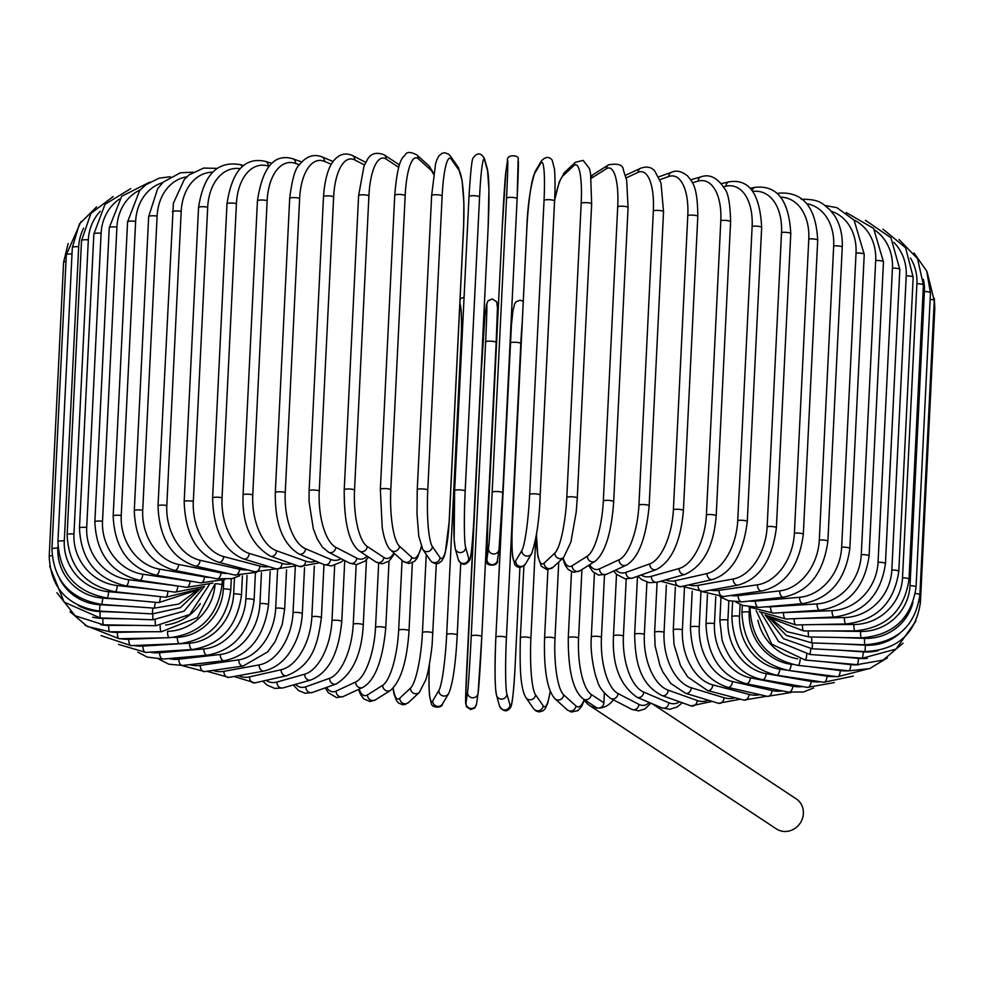<?xml version="1.0" encoding="UTF-8"?>
<svg xmlns="http://www.w3.org/2000/svg" width="984" height="984" viewBox="0 0 984 984"><rect width="100%" height="100%" fill="white"/><g stroke="black" fill="none" stroke-linecap="round" stroke-linejoin="round"><path stroke-width="1.48" d="M652.22 703.732L796.228 798.873A18.007 16.679 123.4 0 1 802.452 818.504A18.007 16.679 123.4 0 1 785.441 831.492A18.007 16.679 123.4 0 1 776.388 828.909L589.564 705.491A18.007 16.679 123.4 0 1 584.287 699.612M581.925 569.588L578.58 637.964A5.289 1.07 2.8 0 0 572.75 636.968A5.289 1.07 2.8 0 0 568.272 637.816C568.112 670.756 573.131 691.137 583.327 698.984L595.96 707.324A5.289 4.908 -56.6 0 0 598.616 708.086A18.007 16.679 123.4 0 1 589.564 705.491M613.315 699.796A18.007 16.679 123.4 0 1 598.616 708.086A5.289 4.908 -56.6 0 0 603.893 702.797L604.373 693.117M398.704 167.366L386.159 159.088A5.289 4.908 -56.6 0 0 384.055 154.771C376.503 151.88 370.968 153.418 367.475 159.371L363.969 166.247L358.606 195.656A5.289 1.07 2.8 0 1 363.084 194.807A5.289 1.07 2.8 0 1 368.914 195.804L354.535 489.958A47.65 15.104 88.8 0 0 367.216 546.452L383.834 557.436A47.65 15.104 88.8 0 0 393.92 552.983M386.159 159.088A47.65 15.104 88.8 0 0 368.914 195.804M354.535 489.958A5.289 1.07 -177.2 0 0 348.693 488.962A5.289 1.07 -177.2 0 0 344.228 489.798C344.056 522.738 349.074 543.131 359.271 550.966L375.888 561.95L382.136 563.857L389.197 561.04L394.609 553.611M367.216 546.452A5.289 4.908 123.4 0 1 359.271 550.966M383.834 557.436A5.289 4.908 123.4 0 1 375.888 561.95M394.879 195.533A5.289 1.07 2.8 0 1 394.744 195.262A5.289 1.07 2.8 0 1 399.442 194.426A5.289 1.07 2.8 0 1 405.174 195.521L390.796 489.675A5.289 1.07 -177.2 0 0 385.064 488.581A5.289 1.07 -177.2 0 0 380.353 489.417L394.744 195.262C397.991 156.259 403.391 157.907 405.42 154.599C406.896 151.684 410.697 151.794 416.822 154.918A5.289 5.031 -47.8 0 1 418.421 158.842A47.65 11.193 89.9 0 0 405.174 195.521M433.55 174.426A47.65 11.193 89.9 0 0 430.598 169.863L418.421 158.842M390.796 489.675A47.65 11.193 89.9 0 0 399.479 546.206L411.656 557.227A47.65 11.193 89.9 0 0 421.312 546.661M430.598 169.863A5.289 5.031 -47.8 0 0 429.012 165.939L416.822 154.918M411.656 557.227A5.289 5.031 132.2 0 1 402.96 561.163L408.791 563.574L414.362 561.483L417.241 558.088L421.509 547.141M399.479 546.206A5.289 5.031 132.2 0 1 390.771 550.13L402.96 561.163M431.693 195.73A5.289 1.07 2.8 0 1 431.632 195.57A5.289 1.07 2.8 0 1 436.564 194.734A5.289 1.07 2.8 0 1 442.148 195.914L427.769 490.069A5.289 1.07 -177.2 0 0 422.173 488.888A5.289 1.07 -177.2 0 0 417.241 489.712A5.289 1.07 -177.2 0 0 417.302 489.884M427.769 490.069A47.65 7.208 91 0 0 432.37 546.563L440.02 557.559A47.65 7.208 91 0 0 449.184 520.843L463.575 226.689A47.65 7.208 91 0 0 458.974 170.183L451.324 159.199A47.65 7.208 91 0 0 442.148 195.914M451.324 159.199A5.289 5.117 -34.8 0 0 450.426 156.087L448.63 154.168L444.707 152.778L442.382 153.172L438.987 155.755L436.871 159.715L435.58 163.836L431.632 195.57L417.241 489.712L416.995 513.734L418.79 536.206L422.8 549.502L430.438 560.486A5.289 5.117 145.2 0 0 440.02 557.559M458.974 170.183A5.289 5.117 -34.8 0 0 458.077 167.071L450.426 156.087M449.184 520.843A5.289 1.07 2.8 0 1 449.245 521.003L463.624 226.861L463.882 202.839L462.086 180.367L458.077 167.071M432.37 546.563A5.289 5.117 145.2 0 1 422.8 549.502M454.62 490.622L468.999 196.615A5.289 1.07 2.8 0 1 468.999 196.542A5.289 1.07 2.8 0 1 474.153 195.718A5.289 1.07 2.8 0 1 479.565 196.984L465.174 491.139A5.289 1.07 -177.2 0 0 459.774 489.872A5.289 1.07 -177.2 0 0 454.608 490.696A5.289 1.07 -177.2 0 0 454.62 490.77A47.65 3.161 -88 0 0 455.088 547.166M465.174 491.139A47.65 3.161 92 0 0 465.653 547.534L468.716 558.395A47.65 3.161 92 0 0 473.747 521.582L488.138 227.427A47.65 3.161 92 0 0 487.658 171.032L484.595 160.158A47.65 3.161 92 0 0 479.565 196.984M484.595 160.158A5.289 5.178 -15.7 0 0 484.411 158.547C480.905 152.545 477.129 152.372 473.083 158.043C471.877 159.273 470.524 172.114 468.999 196.542L454.608 490.696L454.165 539.65L455.272 548.777L458.335 559.65A5.289 5.178 164.3 0 0 468.716 558.395M487.658 171.032A5.289 5.178 -15.7 0 0 487.474 169.408L484.411 158.547M473.747 521.582A5.289 1.07 2.8 0 1 473.759 521.643L488.138 227.501L488.925 189.272L487.474 169.408M465.653 547.534A5.289 5.178 164.3 0 1 455.272 548.777M506.551 198.178A5.289 1.07 2.8 0 1 511.938 197.39A5.289 1.07 2.8 0 1 517.129 198.719A5.289 1.07 2.8 0 1 517.129 198.731L502.738 492.849A5.289 1.07 -177.2 0 0 502.738 492.861A5.289 1.07 -177.2 0 0 497.56 491.533A5.289 1.07 -177.2 0 0 492.16 492.332L506.551 198.178A47.65 0.91 -87 0 0 507.437 161.167L505.874 171.831A47.65 0.91 -87 0 0 502.197 228.042L487.818 522.197A47.65 0.91 -87 0 0 486.932 559.207L488.482 548.531A47.65 0.91 -87 0 0 492.16 492.332M518.002 161.733A47.65 0.91 93 0 1 517.129 198.694L518.162 159.334C520.019 154.918 506.071 153.848 507.473 160.687A5.289 5.178 8.3 0 0 507.437 161.167M517.129 198.719L502.738 492.861A47.65 0.91 93 0 1 499.06 549.097M507.473 160.687L505.924 171.351A5.289 5.178 8.3 0 0 505.874 171.831M502.197 228.091A5.289 1.07 2.8 0 1 502.197 228.067A5.289 1.07 2.8 0 1 502.197 228.042L505.924 171.351M487.818 522.233A5.289 1.07 2.8 0 1 487.818 522.221A5.289 1.07 2.8 0 1 487.818 522.197L502.197 228.067M487.818 522.221L486.785 561.593C484.928 566.009 498.863 567.079 497.461 560.24A5.289 5.178 -171.7 0 1 491.717 564.644A5.289 5.178 -171.7 0 1 486.932 559.207M497.461 560.24L499.011 549.576A5.289 5.178 -171.7 0 1 493.267 553.98A5.289 5.178 -171.7 0 1 488.482 548.531M540.154 495.284A5.289 1.07 -177.2 0 0 540.191 495.173L554.582 201.031C554.878 195.496 555.493 181.044 554.459 169.014L552.172 160.134C549.183 156.358 545.616 156.591 541.483 160.81A5.289 5.154 30.7 0 0 540.782 163.135L534.632 173.516A47.65 4.969 -86 0 0 526.809 229.469L512.418 523.623A47.65 4.969 -86 0 0 515.678 560.88L521.84 550.499A47.65 4.969 -86 0 0 529.65 494.546L544.041 200.392A5.289 1.07 2.8 0 1 549.625 199.715A5.289 1.07 2.8 0 1 554.582 201.031A5.289 1.07 2.8 0 1 554.546 201.142L540.167 495.063M544.041 200.392A47.65 4.969 -86 0 0 540.782 163.135M521.84 550.499A5.289 5.154 -149.3 0 0 531.643 553.574C536.563 538.789 539.417 519.318 540.191 495.173A5.289 1.07 -177.2 0 0 535.247 493.857A5.289 1.07 -177.2 0 0 529.65 494.546M541.483 160.81L535.321 171.191A5.289 5.154 30.7 0 0 534.632 173.516M535.321 171.191C530.401 185.976 527.559 205.435 526.772 229.579L512.381 523.734A5.289 1.07 2.8 0 1 512.418 523.623M512.381 523.734C512.086 529.257 511.483 543.721 512.516 555.751L514.804 564.619C517.781 568.395 521.348 568.174 525.493 563.955A5.289 5.154 -149.3 0 1 515.678 560.88M536.563 533.795A47.65 8.991 -84.9 0 0 544.177 563.057L554.89 553.045A47.65 8.991 -84.9 0 0 566.809 497.412L581.187 203.27A5.289 1.07 2.8 0 1 586.931 202.679A5.289 1.07 2.8 0 1 591.655 203.983A5.289 1.07 2.8 0 1 591.544 204.18M577.165 498.334A5.289 1.07 -177.2 0 0 577.276 498.138L591.655 203.983L590.572 173.59L589.416 168.535L583.18 160.392L575.394 162.274A5.289 5.092 46.9 0 0 573.832 165.669L563.119 175.693A47.65 8.991 -84.9 0 0 554.582 201.105M581.187 203.27A47.65 8.991 -84.9 0 0 573.832 165.669M554.89 553.045A5.289 5.092 -133.1 0 0 563.684 557.362L570.904 542.049L576.193 512.147L577.276 498.138A5.289 1.07 -177.2 0 0 572.553 496.834A5.289 1.07 -177.2 0 0 566.809 497.412M575.394 162.274L564.681 172.286A5.289 5.092 46.9 0 0 563.119 175.693M536.44 534.583L537.793 556.071L541.323 566.243L546.944 569.65L552.971 567.387A5.289 5.092 -133.1 0 1 544.177 563.057M563.131 557.891A47.65 12.952 -83.8 0 0 572.196 565.714L587.386 556.132A47.65 12.952 -83.8 0 0 603.327 500.905L617.718 206.751A5.289 1.07 2.8 0 1 623.573 206.271A5.289 1.07 2.8 0 1 628.075 207.562L626.66 180.293L623.389 170.109C623.118 164.931 618.186 163.172 608.567 164.832A5.289 4.981 57.7 0 0 606.328 168.768L591.224 178.301M617.718 206.751A47.65 12.952 -83.8 0 0 606.328 168.768M613.462 502A5.289 1.07 -177.2 0 0 613.684 501.705A5.289 1.07 -177.2 0 0 609.182 500.425A5.289 1.07 -177.2 0 0 603.327 500.905M608.567 164.832L593.389 174.414A5.289 4.981 57.7 0 0 591.187 177.932M562.676 558.309L565.271 565.468L568.334 569.65L573.832 572.294L580.093 570.745A5.289 4.981 -122.3 0 1 572.196 565.714M580.093 570.745L595.271 561.163A5.289 4.981 -122.3 0 1 587.386 556.132M589.637 564.718A47.65 16.814 -82.7 0 0 599.539 568.838L619.084 559.761A47.65 16.814 -82.7 0 0 638.948 505.001L653.339 210.847A5.289 1.07 2.8 0 1 659.268 210.465A5.289 1.07 2.8 0 1 663.536 211.732L660.977 182.926L654.729 170.958C651.334 167.046 646.66 166.136 640.719 168.227A5.289 4.834 65.1 0 0 638.026 172.397L626.144 177.907M653.339 210.847A47.65 16.814 -82.7 0 0 638.026 172.397M663.536 211.732L649.157 505.887A5.289 1.07 -177.2 0 0 644.889 504.62A5.289 1.07 -177.2 0 0 638.948 505.001M588.567 565.394L592.676 571.532L598.543 575.087L606.685 574.262A5.289 4.834 -114.9 0 1 599.539 568.838M606.685 574.262L626.23 565.197A5.289 4.834 -114.9 0 1 619.084 559.761M615.726 570.068A47.65 20.541 -81.5 0 0 625.996 572.38L649.747 563.894A47.65 20.541 -81.5 0 0 673.4 509.651L687.791 215.496A5.289 1.07 2.8 0 1 693.757 215.213A5.289 1.07 2.8 0 1 697.804 216.468C697.619 184.5 691.777 181.671 687.582 175.952C681.666 171.228 676.352 169.998 671.641 172.249A5.289 4.662 70.3 0 0 668.689 176.53L659.907 179.666M687.791 215.496A47.65 20.541 -81.5 0 0 668.689 176.53M697.804 216.468L683.413 510.61A5.289 1.07 -177.2 0 0 679.366 509.368A5.289 1.07 -177.2 0 0 673.4 509.651M613.733 570.991L616.562 574.373L625.221 578.85L632.503 578.075A5.289 4.662 -109.7 0 1 625.996 572.38M632.503 578.075L656.254 569.588A5.289 4.662 -109.7 0 1 649.747 563.894M641.088 575.013A47.65 24.108 -80.2 0 0 651.359 576.341L679.132 568.506A47.65 24.108 -80.2 0 0 706.414 514.841L720.805 220.687A5.289 1.07 2.8 0 1 726.77 220.502A5.289 1.07 2.8 0 1 730.595 221.72C730.251 203.897 728.221 192.815 724.495 188.485C717.41 177.698 709.624 173.799 701.149 176.812A5.289 4.44 74.2 0 0 698.086 181.13L692.416 182.741M720.805 220.687A47.65 24.108 -80.2 0 0 698.086 181.13M730.595 221.72L716.204 515.874A5.289 1.07 -177.2 0 0 712.379 514.644A5.289 1.07 -177.2 0 0 706.414 514.841M637.878 576.157L641.433 579.379L649.108 582.688L657.3 582.221A5.289 4.44 -105.8 0 1 651.359 576.341M657.3 582.221L685.073 574.373A5.289 4.44 -105.8 0 1 679.132 568.506M665.455 579.908A47.65 27.503 -78.8 0 0 675.43 580.683L707.029 573.549A47.65 27.503 -78.8 0 0 737.742 520.511L752.133 226.369A5.289 1.07 2.8 0 1 758.061 226.271A5.289 1.07 2.8 0 1 761.665 227.464C759.919 193.762 749.058 178.559 729.046 181.855A5.289 4.194 77.3 0 0 725.971 186.185L723.461 186.751M752.133 226.369A47.65 27.503 -78.8 0 0 725.971 186.185M761.665 227.464L747.274 521.618A5.289 1.07 -177.2 0 0 743.67 520.413A5.289 1.07 -177.2 0 0 737.742 520.511M660.781 581.224L680.842 586.685A5.289 4.194 -102.7 0 1 675.43 580.683M680.842 586.685L712.441 579.551A5.289 4.194 -102.7 0 1 707.029 573.549M688.615 584.927A47.65 30.688 -77.2 0 0 698.037 585.369L733.215 578.986A47.65 30.688 -77.2 0 0 767.151 526.649L781.53 232.495A5.289 1.07 2.8 0 1 787.385 232.482A5.289 1.07 2.8 0 1 790.767 233.651C789.033 200.441 777.163 184.992 755.159 187.317A5.289 3.911 79.7 0 0 752.268 190.712M781.53 232.495A47.65 30.688 -77.2 0 0 752.883 191.499M790.767 233.651L776.388 527.805A5.289 1.07 -177.2 0 0 773.006 526.625A5.289 1.07 -177.2 0 0 767.151 526.649M682.269 586.366L702.933 591.47A5.289 3.911 -100.3 0 1 698.037 585.369M702.933 591.47L738.111 585.099A5.289 3.911 -100.3 0 1 733.215 578.986M710.386 590.117A47.65 33.628 -75.3 0 0 719.009 590.363L757.483 584.791A47.65 33.628 -75.3 0 0 794.395 533.168L808.786 239.026A5.289 1.07 2.8 0 1 814.531 239.087A5.289 1.07 2.8 0 1 817.704 240.231C815.982 207.415 803.19 191.72 779.303 193.135A5.289 3.592 81.8 0 0 777.704 194.008M808.786 239.026A47.65 33.628 -75.3 0 0 780.681 197.157M817.704 240.231L803.313 534.386A5.289 1.07 -177.2 0 0 800.152 533.242A5.289 1.07 -177.2 0 0 794.395 533.168M702.145 591.605L723.4 596.55A5.289 3.592 -98.2 0 1 719.009 590.363M723.4 596.55L761.874 590.978A5.289 3.592 -98.2 0 1 757.483 584.791M730.608 595.505A47.65 36.322 -73.1 0 0 738.172 595.627L779.672 590.904A47.65 36.322 -73.1 0 0 819.303 540.056L833.682 245.902A5.289 1.07 2.8 0 1 839.291 246.049A5.289 1.07 2.8 0 1 842.255 247.156C842.698 234.992 840.176 224.561 834.666 215.853L829.869 209.74C822.526 203.86 820.299 199.051 801.296 199.272M833.682 245.902A47.65 36.322 -73.1 0 0 806.855 203.762M842.255 247.156L827.864 541.311A5.289 1.07 -177.2 0 0 824.912 540.191A5.289 1.07 -177.2 0 0 819.303 540.056M720.067 596.857L728.48 600.707L742.059 601.876A5.289 3.26 -96.5 0 1 738.172 595.627M742.059 601.876L783.547 597.165A5.289 3.26 -96.5 0 1 779.672 590.904M749.131 601.076A47.65 38.733 -70.4 0 0 755.404 601.113L799.598 597.288A47.65 38.733 -70.4 0 0 841.652 547.227L856.031 253.085A5.289 1.07 2.8 0 1 861.48 253.294A5.289 1.07 2.8 0 1 864.235 254.376L854.087 220.121L836.867 207.661L825.096 205.545M856.031 253.085A47.65 38.733 -70.4 0 0 831.308 211.314M864.235 254.376L849.844 548.531A5.289 1.07 -177.2 0 0 847.089 547.448A5.289 1.07 -177.2 0 0 841.652 547.227M735.761 602.024L742.883 605.443L758.762 607.423A5.289 2.89 -95 0 1 755.404 601.113M758.762 607.423L802.956 603.598A5.289 2.89 -95 0 1 799.598 597.288M765.921 606.808A47.65 40.861 -67 0 0 770.546 606.808L817.101 603.893A47.65 40.861 -67 0 0 861.283 554.656L875.674 260.514A5.289 1.07 2.8 0 1 883.472 261.83L873.583 228.399L846.191 212.544M875.674 260.514A47.65 40.861 -67 0 0 853.977 219.986M883.472 261.83L869.081 555.985A5.289 1.07 -177.2 0 0 861.283 554.656M748.959 607.03L773.387 613.155A5.289 2.509 -93.6 0 1 770.546 606.808M773.387 613.155L819.943 610.24A5.289 2.509 -93.6 0 1 817.101 603.893M781.173 612.663A47.65 42.669 -62.6 0 0 783.498 612.638L832.07 610.658A47.65 42.669 -62.6 0 0 878.06 562.27L892.439 268.128A5.289 1.07 2.8 0 1 899.831 269.468L890.951 237.759L865.416 220.318M892.439 268.128A47.65 42.669 -62.6 0 0 874.837 230.108M899.831 269.468L885.44 563.611A5.289 1.07 -177.2 0 0 878.06 562.27M759.341 611.654L785.81 619.01A5.289 2.103 -92.3 0 1 783.498 612.638M785.81 619.01L834.37 617.029A5.289 2.103 -92.3 0 1 832.07 610.658M799.156 618.469L844.37 617.546A47.65 44.157 -56.6 0 0 891.836 570.019L906.227 275.864A5.289 1.07 2.8 0 1 913.177 277.23L905.6 247.734L882.943 229.112M906.227 275.864A47.65 44.157 -56.6 0 0 893.829 242.371M913.177 277.23L898.786 571.372A5.289 1.07 -177.2 0 0 891.836 570.019M766.511 615.541L795.933 624.963A5.289 1.673 -91.2 0 1 794.162 618.665M795.933 624.963L846.142 623.942A5.289 1.673 -91.2 0 1 844.37 617.546M816.437 624.545L853.915 624.496A47.65 45.301 -47.8 0 0 902.512 577.829L916.904 283.687A5.289 1.07 2.8 0 1 923.41 285.04L917.531 258.632L899.056 239.555M916.904 283.687A47.65 45.301 -47.8 0 0 910.532 258.079M923.41 285.04L909.019 579.195A5.289 1.07 -177.2 0 0 902.512 577.829M770.017 617.94L803.682 630.953A5.289 1.242 -90.1 0 1 802.44 624.828M803.682 630.953L855.145 630.892A5.289 1.242 -90.1 0 1 853.915 624.496M829.5 630.929L860.643 631.457A47.65 46.1 -34.8 0 0 910.015 585.664L924.406 291.51A5.289 1.07 2.8 0 1 930.458 292.875L926.694 271.018L914.013 253.011M924.406 291.51A47.65 46.1 -34.8 0 0 923.373 279.37M930.458 292.875L916.067 587.018A5.289 1.07 -177.2 0 0 910.015 585.664M769.722 617.755L787.052 631.703L808.983 636.956A5.289 0.799 -89 0 1 808.294 630.953M808.983 636.956L861.32 637.853A5.289 0.799 -89 0 1 860.643 631.457M930.138 299.382A5.289 1.07 2.8 0 1 934.259 300.637L927.088 272.002M837.999 637.46L864.481 638.382A47.65 46.556 -15.7 0 0 912.955 602.368M934.259 300.637L919.88 594.791A5.289 1.07 -177.2 0 0 915.341 593.5M767.987 616.611L786.314 635.381L811.812 642.909L811.665 637.005M811.812 642.909L864.604 644.766L864.481 638.382M933.927 307.648A5.289 1.07 2.8 0 1 934.8 308.3L934.32 298.423M841.689 643.954L865.428 645.209A47.65 46.654 8.3 0 0 899.671 633.401M934.8 308.3L920.409 602.442A5.289 1.07 -177.2 0 0 919.081 601.654M765.146 614.926L783.498 638.702L812.12 648.776L812.538 642.933M812.12 648.776L864.985 651.568L865.428 645.209M840.459 650.264L863.448 651.9A47.65 46.396 30.7 0 0 878.281 650.621M761.21 612.847L778.615 641.63L809.93 654.495L810.89 648.69M809.93 654.495L862.451 658.21L863.448 651.9M834.358 656.23L858.577 658.382A47.65 45.793 46.9 0 0 867.298 658.333M756.204 610.621L771.8 644.225L805.244 660.055A5.289 0.996 -84.9 0 0 806.757 654.188M805.244 660.055L857.027 664.655A5.289 0.996 -84.9 0 0 858.577 658.382M823.559 661.679L850.828 664.618A47.65 44.834 57.7 0 0 858.651 664.778M757.889 620.178A47.65 44.834 57.7 0 0 797.704 658.825M750.079 607.706L750.054 608.333A5.289 1.07 2.8 0 1 750.484 607.94M750.054 608.333C751.542 640.067 767.557 659.083 798.086 665.381A5.289 1.439 -83.8 0 0 800.164 659.354M798.086 665.381L848.749 670.842A5.289 1.439 -83.8 0 0 850.828 664.618M808.368 666.488L840.299 670.571A47.65 43.53 65.1 0 0 848.454 670.817M749.427 607.312L749.193 612.036A47.65 43.53 65.1 0 0 791.148 664.298L792.526 664.471M742.317 605.234L741.948 612.688A5.289 1.07 2.8 0 1 749.193 612.036M741.948 612.688C743.424 644.483 758.947 663.745 788.528 670.448A5.289 1.87 -82.7 0 0 791.148 664.298M788.528 670.448L837.667 676.721A5.289 1.87 -82.7 0 0 840.299 670.571M789.205 670.534L827.027 676.18A47.65 41.906 70.3 0 0 835.785 676.488M740.103 604.336L739.525 616.193A47.65 41.906 70.3 0 0 779.771 669.132L785.995 670.055M732.6 601.667L731.862 616.784A5.289 1.07 2.8 0 1 739.525 616.193M731.862 616.784C733.289 648.677 748.209 668.148 776.622 675.221A5.289 2.288 -81.5 0 0 779.771 669.132M776.622 675.221L823.879 682.256A5.289 2.288 -81.5 0 0 827.027 676.18M728.849 600.818L727.914 620.055A47.65 39.95 74.2 0 0 766.142 673.646L811.148 681.395A47.65 39.95 74.2 0 0 820.508 681.752M720.977 597.411L719.845 620.584A5.289 1.07 2.8 0 1 722.588 619.785A5.289 1.07 2.8 0 1 727.914 620.055M719.845 620.584L722.047 639.92C729.402 662.183 742.871 675.43 762.465 679.649A5.289 2.681 -80.2 0 0 766.142 673.646M762.465 679.649L807.47 687.398A5.289 2.681 -80.2 0 0 811.148 681.395M715.774 596.698L714.458 623.622A47.65 37.7 77.3 0 0 750.349 677.791L792.76 686.205A47.65 37.7 77.3 0 0 802.686 686.574M707.447 594.533L706.008 624.077A5.289 1.07 2.8 0 1 708.947 623.266A5.289 1.07 2.8 0 1 714.458 623.622M706.008 624.077C707.324 656.217 720.706 676.094 746.155 683.708A5.289 3.05 -78.8 0 0 750.349 677.791M746.155 683.708L788.565 692.109A5.289 3.05 -78.8 0 0 792.76 686.205M700.965 591.765L699.243 626.845A47.65 35.153 79.7 0 0 732.514 681.555L772.01 690.547A47.65 35.153 79.7 0 0 782.428 690.891M692.195 591.212L690.436 627.226A5.289 1.07 2.8 0 1 693.585 626.402A5.289 1.07 2.8 0 1 699.243 626.845M690.436 627.226C691.678 659.501 704.138 679.55 727.816 687.349A5.289 3.407 -77.2 0 0 732.514 681.555M727.816 687.349L767.323 696.352A5.289 3.407 -77.2 0 0 772.01 690.547M684.446 587.903L682.404 629.711A47.65 32.349 81.8 0 0 712.785 684.889L749.058 694.409A47.65 32.349 81.8 0 0 759.845 694.655M675.356 587.251L673.265 630.006A5.289 1.07 2.8 0 1 676.623 629.182A5.289 1.07 2.8 0 1 682.404 629.711M673.265 630.006L674.003 644.545L680.448 665.553L687.681 676.931L707.582 690.571A5.289 3.739 -75.3 0 0 712.785 684.889M707.582 690.571L743.867 700.091A5.289 3.739 -75.3 0 0 749.058 694.409M666.365 585.062L664.065 632.195A47.65 29.299 83.5 0 0 691.297 687.779L724.089 697.742A47.65 29.299 83.5 0 0 735.085 697.779M657.078 582.282L654.618 632.404A5.289 1.07 2.8 0 1 658.198 631.568A5.289 1.07 2.8 0 1 664.065 632.195M654.618 632.404L655.098 645.91L659.969 665.541L662.933 672.06L670.756 683.425L685.602 693.314A5.289 4.034 -73.1 0 0 691.297 687.779M685.602 693.314L718.394 703.277A5.289 4.034 -73.1 0 0 724.089 697.742M646.906 582.147L644.348 634.274A47.65 26.014 85 0 0 668.222 690.19L697.262 700.534A47.65 26.014 85 0 0 708.283 700.202M637.484 576.292L634.643 634.397A5.289 1.07 2.8 0 1 638.444 633.561A5.289 1.07 2.8 0 1 644.348 634.274M634.643 634.397C635.16 660.19 639.194 684.04 662.023 695.565A5.289 4.305 -70.4 0 0 668.222 690.19M662.023 695.565L691.076 705.909A5.289 4.305 -70.4 0 0 697.262 700.534M626.218 578.961L623.426 635.935A47.65 22.546 86.4 0 0 643.733 692.121L668.812 702.76A47.65 22.546 86.4 0 0 679.624 701.826M616.501 574.312L613.487 635.971A5.289 1.07 2.8 0 1 617.509 635.123A5.289 1.07 2.8 0 1 623.426 635.935M613.487 635.971C612.06 664.754 619.895 685.184 637.005 697.287A5.289 4.539 -67 0 0 643.733 692.121M637.005 697.287L662.097 707.926A5.289 4.539 -67 0 0 668.812 702.76M604.483 575.062L601.445 637.177A47.65 18.893 87.7 0 0 618.014 693.548L638.948 704.396A47.65 18.893 87.7 0 0 649.28 702.49M594.434 573.069L591.31 637.115A5.289 1.07 2.8 0 1 595.554 636.267A5.289 1.07 2.8 0 1 601.445 637.177M591.31 637.115C589.896 652.638 594.668 674.962 597.239 680.129C598.506 686.414 602.995 692.515 610.72 698.443A5.289 4.736 -62.6 0 0 618.014 693.548M610.72 698.443L631.654 709.292A5.289 4.736 -62.6 0 0 638.948 704.396M583.327 698.984A5.289 4.908 -56.6 0 0 591.261 694.458L603.893 702.797M578.58 637.964A47.65 15.104 88.8 0 0 591.261 694.458M558.74 561.987L555.001 638.321A47.65 11.193 89.9 0 0 563.684 694.852L575.874 705.872A47.65 11.193 89.9 0 0 584.176 699.55M544.718 638.333A5.289 1.07 2.8 0 1 544.57 638.062A5.289 1.07 2.8 0 1 549.269 637.226A5.289 1.07 2.8 0 1 555.001 638.321M547.916 569.674L544.57 638.062C543.746 669.956 547.215 690.202 554.988 698.775A5.289 5.031 -47.8 0 0 563.684 694.852M554.988 698.775L567.178 709.808A5.289 5.031 -47.8 0 0 575.874 705.872M535.751 538.802L530.893 638.222A47.65 7.208 91 0 0 535.493 694.716L543.143 705.712A47.65 7.208 91 0 0 550.216 691.149M520.425 638.038A5.289 1.07 2.8 0 1 520.376 637.866A5.289 1.07 2.8 0 1 525.296 637.042A5.289 1.07 2.8 0 1 530.893 638.222M523.894 565.935L520.376 637.866C519.675 666.451 520.216 688.21 525.923 697.656A5.289 5.117 -34.8 0 0 535.493 694.716M525.923 697.656L533.574 708.64A5.289 5.117 -34.8 0 0 543.143 705.712M515.001 668.111L519.921 567.473L515.001 668.185A5.289 1.07 -177.2 0 0 515.001 668.111A47.65 3.161 92 0 1 509.958 704.938L506.908 694.064A47.65 3.161 92 0 1 506.428 637.669L520.819 343.514A47.65 3.161 92 0 1 522.221 322.629M514.989 668.259A5.289 1.07 -177.2 0 0 515.001 668.185C513.23 699.722 511.582 706.057 510.548 707.545C507.08 712.268 503.427 711.813 499.589 706.18A5.289 5.178 -15.7 0 0 509.958 704.938M495.874 637.152L510.253 343.145A5.289 1.07 2.8 0 1 510.241 343.072A5.289 1.07 2.8 0 1 515.407 342.26A5.289 1.07 2.8 0 1 520.819 343.514M496.342 693.695A47.65 3.161 -88 0 1 495.862 637.3A5.289 1.07 2.8 0 1 495.862 637.226A5.289 1.07 2.8 0 1 501.016 636.402A5.289 1.07 2.8 0 1 506.428 637.669M523.267 301.301L520.118 300.206L516.108 301.756L514.706 303.712L512.971 310.735L511.459 324.351L495.862 637.226C494.62 668.825 494.841 688.185 496.526 695.307A5.289 5.178 -15.7 0 0 506.908 694.064M484.94 315.63A5.289 5.178 -171.7 0 1 484.989 315.151L481.262 371.866A5.289 1.07 2.8 0 1 481.262 371.866A5.289 1.07 2.8 0 1 481.262 371.841L466.871 665.996A5.289 1.07 -177.2 0 0 466.871 666.008A47.65 0.91 -87 0 0 465.998 702.994L467.548 692.33A47.65 0.91 -87 0 0 471.225 636.119L485.616 341.977A47.65 0.91 -87 0 0 486.49 304.966L484.94 315.63A47.65 0.91 -87 0 0 481.262 371.841M497.068 305.52A47.65 0.91 93 0 1 496.182 342.493A5.289 1.07 2.8 0 1 496.182 342.53L481.803 636.636A5.289 1.07 2.8 0 1 481.803 636.685A47.65 0.91 93 0 1 478.126 692.896M486.49 304.966A5.289 5.178 -171.7 0 1 486.539 304.487L484.989 315.151M485.616 341.977A5.289 1.07 2.8 0 1 491.004 341.177A5.289 1.07 2.8 0 1 496.182 342.506L497.474 307.426L496.76 301.879L492.332 298.976L488.126 300.661L486.539 304.487M471.225 636.119A5.289 1.07 2.8 0 1 476.613 635.332A5.289 1.07 2.8 0 1 481.803 636.66L496.182 342.506M467.548 692.33A5.289 5.178 8.3 0 0 472.332 697.767A5.289 5.178 8.3 0 0 478.076 693.376L481.803 636.66M465.998 702.994A5.289 5.178 8.3 0 0 470.782 708.443A5.289 5.178 8.3 0 0 476.527 704.04L478.076 693.376M460.709 563.402L457.203 635.024M429.418 664.286A47.65 4.969 -86 0 0 432.714 700.854L438.864 690.461A47.65 4.969 -86 0 0 446.687 634.508L461.078 340.366A47.65 4.969 -86 0 0 459.885 303.367M461.078 340.366A5.289 1.07 2.8 0 1 461.988 339.923M446.687 634.508A5.289 1.07 2.8 0 1 452.271 633.831A5.289 1.07 2.8 0 1 457.228 635.147A5.289 1.07 2.8 0 1 457.191 635.258M438.864 690.461A5.289 5.154 30.7 0 0 448.679 693.536C452.788 683.978 455.641 664.507 457.228 635.147L460.733 563.426M432.714 700.854A5.289 5.154 30.7 0 0 442.517 703.917L448.679 693.536M393.206 688.173A47.65 8.991 -84.9 0 0 399.812 698.136L410.525 688.111A47.65 8.991 -84.9 0 0 422.443 632.478L426.257 554.472M422.443 632.478A5.289 1.07 2.8 0 1 428.188 631.9A5.289 1.07 2.8 0 1 432.911 633.204A5.289 1.07 2.8 0 1 432.8 633.401M410.525 688.111A5.289 5.092 46.9 0 0 419.319 692.441L425.642 680.153C429.184 671.076 432.493 643.13 432.197 643.425L436.306 563.795M399.812 698.136A5.289 5.092 46.9 0 0 408.606 702.453L419.319 692.441M359.148 689.144A47.65 12.952 -83.8 0 0 367.536 694.864L382.727 685.282A47.65 12.952 -83.8 0 0 398.668 630.055L402.075 560.363M398.668 630.055A5.289 1.07 2.8 0 1 404.522 629.576A5.289 1.07 2.8 0 1 409.024 630.855L412.345 562.774M382.727 685.282A5.289 4.981 57.7 0 0 390.611 690.313C400.845 681.137 406.982 661.322 409.024 630.855M367.536 694.864A5.289 4.981 57.7 0 0 375.433 699.882L390.611 690.313M326.528 687.41A47.65 16.814 -82.7 0 0 336.134 691.076L355.679 682.01A47.65 16.814 -82.7 0 0 375.544 627.238L378.668 563.315M375.544 627.238A5.289 1.07 2.8 0 1 381.484 626.857A5.289 1.07 2.8 0 1 385.753 628.124L389.024 561.188M355.679 682.01A5.289 4.834 65.1 0 0 362.825 687.435C374.941 680.559 382.579 660.781 385.753 628.124M336.134 691.076A5.289 4.834 65.1 0 0 343.281 696.5L362.825 687.435M295.458 684.347A47.65 20.541 -81.5 0 0 305.852 686.783L329.603 678.296A47.65 20.541 -81.5 0 0 353.256 624.053L356.171 564.656M353.256 624.053A5.289 1.07 2.8 0 1 359.234 623.77A5.289 1.07 2.8 0 1 363.268 625.012L366.466 559.687M329.603 678.296A5.289 4.662 70.3 0 0 336.11 683.991C352.579 673.954 361.632 654.298 363.268 625.012M305.852 686.783A5.289 4.662 70.3 0 0 312.358 692.478L336.11 683.991M266.098 680.35A47.65 24.108 -80.2 0 0 276.922 682.035L304.696 674.2A47.65 24.108 -80.2 0 0 331.977 620.535L334.671 565.419M331.977 620.535A5.289 1.07 2.8 0 1 337.942 620.351A5.289 1.07 2.8 0 1 341.768 621.568L344.744 560.609M304.696 674.2A5.289 4.44 74.2 0 0 310.637 680.067C331.768 671.678 339.099 647.656 341.768 621.568M276.922 682.035A5.289 4.44 74.2 0 0 282.851 687.914L310.637 680.067M238.571 675.651A47.65 27.503 -78.8 0 0 249.542 676.869L281.141 669.735A47.65 27.503 -78.8 0 0 311.854 616.697L314.327 566.071M311.854 616.697A5.289 1.07 2.8 0 1 317.783 616.599A5.289 1.07 2.8 0 1 321.387 617.804L323.982 564.582M281.141 669.735A5.289 4.194 77.3 0 0 286.541 675.737C313.342 665.184 317.832 642.859 321.387 617.804M249.542 676.869A5.289 4.194 77.3 0 0 254.954 682.871L286.541 675.737M213.048 670.387A47.65 30.688 -77.2 0 0 223.946 671.309L259.112 664.926A47.65 30.688 -77.2 0 0 293.048 612.577L295.286 566.87M293.048 612.577A5.289 1.07 2.8 0 1 298.902 612.565A5.289 1.07 2.8 0 1 302.285 613.745L304.536 567.645M259.112 664.926A5.289 3.911 79.7 0 0 264.007 671.039C279.062 667.336 287.131 656.611 290.698 650.781C297.611 639.772 301.473 627.435 302.285 613.745M223.946 671.309A5.289 3.911 79.7 0 0 228.842 677.41L264.007 671.039M189.691 664.655A47.65 33.628 -75.3 0 0 200.305 665.393L238.792 659.834A47.65 33.628 -75.3 0 0 275.704 608.21L277.599 569.256M275.704 608.21A5.289 1.07 2.8 0 1 281.449 608.284A5.289 1.07 2.8 0 1 284.622 609.428L286.553 569.798M238.792 659.834A5.289 3.592 81.8 0 0 243.171 666.02L267.66 651.912L275.102 641.679L282.236 624.471L284.622 609.428M200.305 665.393A5.289 3.592 81.8 0 0 204.697 671.592L243.171 666.02M168.621 658.554A47.65 36.322 -73.1 0 0 178.83 659.194L220.318 654.483A47.65 36.322 -73.1 0 0 259.948 603.622L261.461 572.713M259.948 603.622A5.289 1.07 2.8 0 1 265.557 603.77A5.289 1.07 2.8 0 1 268.509 604.877L270.145 571.507M220.318 654.483A5.289 3.26 83.5 0 0 224.192 660.731C249.321 655.43 264.093 636.82 268.509 604.877M178.83 659.194A5.289 3.26 83.5 0 0 182.704 665.455L224.192 660.731M149.974 652.158A47.65 38.733 -70.4 0 0 159.654 652.736L203.848 648.911A47.65 38.733 -70.4 0 0 245.902 598.85L247.045 575.517M245.902 598.85A5.289 1.07 2.8 0 1 251.338 599.059A5.289 1.07 2.8 0 1 254.093 600.142L255.422 572.971M203.848 648.911A5.289 2.89 85 0 0 207.206 655.221C233.995 650.289 249.616 631.937 254.093 600.142M159.654 652.736A5.289 2.89 85 0 0 163.012 659.046L207.206 655.221M133.861 645.529A47.65 40.861 -67 0 0 142.938 646.082L189.494 643.167A47.65 40.861 -67 0 0 233.675 593.93L234.463 577.916M233.675 593.93A5.289 1.07 2.8 0 1 241.474 595.259L242.421 575.898M189.494 643.167A5.289 2.509 86.4 0 0 192.335 649.514C220.576 645 236.947 626.919 241.474 595.259M142.938 646.082A5.289 2.509 86.4 0 0 145.767 652.429L192.335 649.514M173.701 637.435L177.366 637.288A47.65 42.669 -62.6 0 0 223.356 588.899L223.798 580.031M120.331 638.714A47.65 42.669 -62.6 0 0 128.806 639.268L164.18 637.829M223.356 588.899A5.289 1.07 2.8 0 1 230.736 590.24L231.302 578.727M177.366 637.288A5.289 2.103 87.7 0 0 179.678 643.659C209.174 639.612 226.197 621.802 230.736 590.24M128.806 639.268A5.289 2.103 87.7 0 0 131.106 645.639L179.678 643.659M167.747 631.322A47.65 44.157 -56.6 0 0 215.041 583.795L197.403 617.558L161.388 631.728A5.289 1.242 89.9 0 1 160.158 625.627M109.445 631.789A47.65 44.157 -56.6 0 0 117.367 632.355L147.231 631.74M215.041 583.795A5.289 1.07 2.8 0 1 221.99 585.16L222.2 580.708M167.563 631.347A5.289 1.673 88.8 0 0 169.334 637.718C199.863 634.151 217.415 616.624 221.99 585.16M117.367 632.355A5.289 1.673 88.8 0 0 119.125 638.739L169.334 637.718M165.583 625A47.65 45.301 -47.8 0 0 200.318 603.659M100.762 624.705A47.65 45.301 -47.8 0 0 108.695 625.394L134.513 625.357M108.695 625.394A5.289 1.242 89.9 0 0 109.925 631.789L161.388 631.728M92.68 617.14A47.65 46.1 -34.8 0 0 102.89 618.432L126.382 618.838M155.201 619.797A5.289 0.799 91 0 0 155.89 625.726L189.678 614.508L209.186 584.816M102.89 618.432A5.289 0.799 91 0 0 103.554 624.828L155.89 625.726M78.326 605.529A47.65 46.556 -15.7 0 0 99.962 611.531L123.061 612.343M152.754 613.389L152.877 619.772L184.094 611.138L204.537 586.366M99.962 611.531L100.073 617.915L152.877 619.772M68.142 243.552L63.591 262.285A5.289 1.07 2.8 0 1 66.002 261.498M52.041 555.628A5.289 1.07 -177.2 0 0 49.2 556.427L63.591 262.285M59.643 578.813A47.65 46.654 8.3 0 0 99.938 604.742L124.648 606.058M152.778 608.038L152.372 613.893L180.367 607.706L200.834 588.125M99.938 604.742L99.507 611.101L152.372 613.893M80.971 221.548L66.322 254.794A5.289 1.07 2.8 0 1 72.004 254.007M57.921 546.551L57.847 548.174A5.289 1.07 -177.2 0 0 51.943 548.949L66.322 254.794M57.847 548.174A47.65 46.396 30.7 0 0 102.84 598.124L131.118 600.117M155.349 602.269L154.377 608.149L178.928 604.016L198.497 589.158M102.84 598.124L101.856 604.447L154.377 608.149M72.324 247.55A5.289 1.07 2.8 0 1 78.683 246.799L64.292 540.954A5.289 1.07 -177.2 0 0 57.933 541.704L72.324 247.55L79.409 224.008L96.641 206.849M83.64 228.19A47.65 45.793 46.9 0 0 78.683 246.799M64.292 540.954A47.65 45.793 46.9 0 0 108.621 591.704L142.274 594.693M160.404 596.648A5.289 0.996 95.1 0 1 158.879 602.589L196.997 590.105M108.621 591.704A5.289 0.996 95.1 0 1 107.084 597.989L158.879 602.589M81.524 240.588A5.289 1.07 2.8 0 1 88.326 239.887L73.948 534.029A5.289 1.07 -177.2 0 0 67.133 534.73L81.524 240.588L90.897 213.442L113.185 196.542M100.294 211.252A47.65 44.834 57.7 0 0 88.326 239.887M73.948 534.029A47.65 44.834 57.7 0 0 117.256 585.554L157.809 589.92M167.907 591.212A5.289 1.439 96.2 0 1 165.829 597.239L198.35 589.219M117.256 585.554A5.289 1.439 96.2 0 1 115.177 591.778L165.829 597.239M93.861 233.958A5.289 1.07 2.8 0 1 101.106 233.306L86.715 527.461A5.289 1.07 -177.2 0 0 79.47 528.101L93.861 233.958L105.005 204.34L130.749 188.62M119.384 199.1A47.65 43.53 65.1 0 0 101.106 233.306M86.715 527.461A47.65 43.53 65.1 0 0 128.67 579.711L177.292 585.923M177.809 585.997A5.289 1.87 97.3 0 1 175.189 592.147L203.836 586.55M128.67 579.711A5.289 1.87 97.3 0 1 126.05 585.874L175.189 592.147M109.249 227.71A5.289 1.07 2.8 0 1 116.911 227.12L102.52 521.274A5.289 1.07 -177.2 0 0 94.858 521.864L109.249 227.71L121.733 196.259L149.728 182.151M140.22 189.9A47.65 41.906 70.3 0 0 116.911 227.12M102.52 521.274A47.65 41.906 70.3 0 0 142.778 574.226L190.035 581.261A47.65 41.906 70.3 0 0 193.491 581.618M190.035 581.261A5.289 2.288 98.5 0 1 186.874 587.35L212.876 583.143M142.778 574.226A5.289 2.288 98.5 0 1 139.617 580.302L186.874 587.35M127.563 221.917A5.289 1.07 2.8 0 1 130.294 221.105A5.289 1.07 2.8 0 1 135.632 221.388L121.241 515.542A5.289 1.07 -177.2 0 0 115.903 515.259A5.289 1.07 -177.2 0 0 113.172 516.059L127.563 221.917L139.605 190.588L145.816 184.783L159.125 178.153L170.392 176.739M162.717 182.643A47.65 39.95 74.2 0 0 135.632 221.388M121.241 515.542A47.65 39.95 74.2 0 0 159.47 569.121L204.475 576.882A47.65 39.95 74.2 0 0 209.863 577.387M204.475 576.882A5.289 2.681 99.8 0 1 200.797 582.885L224.967 579.478M159.47 569.121A5.289 2.681 99.8 0 1 155.792 575.123L200.797 582.885M148.658 216.591A5.289 1.07 2.8 0 1 151.597 215.779A5.289 1.07 2.8 0 1 157.108 216.136L142.717 510.29A5.289 1.07 -177.2 0 0 137.219 509.921A5.289 1.07 -177.2 0 0 134.279 510.745L148.658 216.591L157.649 188.694L163.307 182.065L180.416 172.778L192.901 172.2M186.862 176.825A47.65 37.7 77.3 0 0 157.108 216.136M142.717 510.29A47.65 37.7 77.3 0 0 178.621 564.459L221.031 572.872A47.65 37.7 77.3 0 0 227.882 573.475M221.031 572.872A5.289 3.05 101.2 0 1 216.837 578.777L231.855 578.617L239.739 575.8M178.621 564.459A5.289 3.05 101.2 0 1 174.426 570.363L216.837 578.777M172.385 211.794A5.289 1.07 2.8 0 1 175.533 210.97A5.289 1.07 2.8 0 1 181.191 211.412L166.813 505.555A5.289 1.07 -177.2 0 0 161.155 505.112A5.289 1.07 -177.2 0 0 158.006 505.936L173.393 203.184L184.242 179.568L189.223 174.771L203.676 168.067L216.677 168.375A5.289 3.407 -77.2 0 1 217.169 168.547M212.667 172.2A47.65 35.153 79.7 0 0 181.191 211.412M166.813 505.555A47.65 35.153 79.7 0 0 200.072 560.265L239.579 569.269A47.65 35.153 79.7 0 0 247.624 569.896M239.579 569.269A5.289 3.407 102.8 0 1 234.881 575.062L256.898 572.245M200.072 560.265A5.289 3.407 102.8 0 1 195.385 566.071L234.881 575.062M198.559 207.538A5.289 1.07 2.8 0 1 201.929 206.714A5.289 1.07 2.8 0 1 207.698 207.243L193.319 501.397A5.289 1.07 -177.2 0 0 187.538 500.856A5.289 1.07 -177.2 0 0 184.18 501.692L198.559 207.538C203.503 174.894 217.353 160.589 240.133 164.635A5.289 3.739 -75.3 0 1 242.224 166.628M240.047 168.67A47.65 32.349 81.8 0 0 207.698 207.243M193.319 501.397A47.65 32.349 81.8 0 0 223.688 556.575L259.973 566.095A47.65 32.349 81.8 0 0 268.964 566.661M259.973 566.095A5.289 3.739 104.7 0 1 254.782 571.765L276.16 568.85M223.688 556.575A5.289 3.739 104.7 0 1 218.497 562.245L254.782 571.765M226.984 203.885A5.289 1.07 2.8 0 1 230.563 203.048A5.289 1.07 2.8 0 1 236.431 203.676L222.04 497.83A5.289 1.07 -177.2 0 0 216.172 497.203A5.289 1.07 -177.2 0 0 212.605 498.039L226.984 203.885C231.978 170.798 244.856 156.653 265.606 161.45A5.289 4.034 -73.1 0 1 268.214 166.038A47.65 29.299 83.5 0 0 236.431 203.676M268.927 166.259L268.214 166.038M222.04 497.83A47.65 29.299 83.5 0 0 249.272 553.402L282.064 563.377A47.65 29.299 83.5 0 0 291.768 563.758M282.064 563.377A5.289 4.034 106.9 0 1 276.369 568.912L297.193 565.689M249.272 553.402A5.289 4.034 106.9 0 1 243.577 558.949L276.369 568.912M257.439 200.847A5.289 1.07 2.8 0 1 261.24 200.01A5.289 1.07 2.8 0 1 267.144 200.724L252.765 494.878A5.289 1.07 -177.2 0 0 246.849 494.165A5.289 1.07 -177.2 0 0 243.06 495.001L257.439 200.847C262.47 167.218 274.302 153.209 292.925 158.818A5.289 4.305 -70.4 0 1 295.569 163.43A47.65 26.014 85 0 0 267.144 200.724M299.382 164.783L295.569 163.43M252.765 494.878A47.65 26.014 85 0 0 276.627 550.794L305.68 561.138A47.65 26.014 85 0 0 315.864 561.138M305.68 561.138A5.289 4.305 109.6 0 1 299.48 566.501L319.714 562.774M276.627 550.794A5.289 4.305 109.6 0 1 270.428 556.169L299.48 566.501M289.69 198.46A5.289 1.07 2.8 0 1 293.712 197.612A5.289 1.07 2.8 0 1 299.64 198.424L285.249 492.578A5.289 1.07 -177.2 0 0 279.333 491.766A5.289 1.07 -177.2 0 0 275.311 492.603L289.69 198.46C292.051 179.334 295.249 168.153 299.284 164.918C305.962 156.431 313.502 153.725 321.903 156.8A5.289 4.539 -67 0 1 324.499 161.388A47.65 22.546 86.4 0 0 299.64 198.424M331.313 164.279L324.499 161.388M285.249 492.578A47.65 22.546 86.4 0 0 305.557 548.752L330.636 559.392A47.65 22.546 86.4 0 0 341.067 558.703M330.636 559.392A5.289 4.539 113 0 1 323.921 564.558L331.522 565.923L341.46 561.926L343.576 560.007M305.557 548.752A5.289 4.539 113 0 1 298.828 553.918L323.921 564.558M323.502 196.714A5.289 1.07 2.8 0 1 327.746 195.877A5.289 1.07 2.8 0 1 333.65 196.775L319.259 490.93A5.289 1.07 -177.2 0 0 313.367 490.02A5.289 1.07 -177.2 0 0 309.111 490.868L323.502 196.714C325.126 173.356 330.944 164.131 333.059 161.548C338.533 154.377 344.966 152.335 352.346 155.435A5.289 4.736 -62.6 0 1 354.769 159.937A47.65 18.893 87.7 0 0 333.65 196.775M364.486 164.968L354.769 159.937M319.259 490.93A47.65 18.893 87.7 0 0 335.827 547.301L356.762 558.149A47.65 18.893 87.7 0 0 367.155 556.181M356.762 558.149A5.289 4.736 117.4 0 1 349.468 563.045L356.368 564.644L364.793 561.237L368.606 557.141M335.827 547.301A5.289 4.736 117.4 0 1 328.533 552.196L349.468 563.045M358.606 195.656L344.228 489.798M399.442 164.931L384.055 154.771M429.012 165.939L433.698 173.368M390.771 550.13C388.028 547.867 385.63 542.688 383.588 534.595L382.21 527.633L380.353 489.417M449.245 521.003L445.297 552.737L444.005 556.858L441.877 560.818L438.495 563.402L436.17 563.795L432.247 562.405L430.438 560.486M473.759 521.643C472.234 546.083 470.869 558.912 469.663 560.154C465.629 565.812 461.853 565.652 458.335 559.65M499.011 549.576L502.738 492.861M531.643 553.574L525.493 563.955M564.681 172.286L559.306 181.757L554.619 200.219M563.684 557.362L552.971 567.387M628.075 207.562L613.684 501.705C611.458 532.738 605.32 552.553 595.271 561.163M593.389 174.414L590.99 176.345M625.455 175.312L640.719 168.227M626.23 565.197C638.345 558.322 645.984 538.543 649.157 505.887M658.726 176.862L671.641 172.249M656.254 569.588C671.543 561.692 680.596 542.024 683.413 510.61M690.694 179.764L701.149 176.812M685.073 574.373C703.314 565.911 713.695 546.415 716.204 515.874M721.211 183.627L729.046 181.855M712.441 579.551C731.616 573.377 743.227 554.053 747.274 521.618M750.066 188.239L755.159 187.317M738.111 585.099C759.414 579.17 772.182 560.068 776.388 527.805M777.089 193.454L779.303 193.135M761.874 590.978C785.183 585.345 798.996 566.476 803.313 534.386M783.547 597.165C808.676 591.864 823.448 573.241 827.864 541.311M802.956 603.598C829.733 598.678 845.367 580.314 849.844 548.531M819.943 610.24C848.183 605.726 864.567 587.645 869.081 555.985M834.37 617.029C863.866 612.983 880.889 595.172 885.44 563.611M846.142 623.942C876.67 620.363 894.21 602.848 898.786 571.372M855.145 630.892C886.473 627.829 904.431 610.597 909.019 579.195M861.32 637.853C893.226 635.32 911.479 618.37 916.067 587.018M864.604 644.766C896.842 642.773 915.268 626.107 919.88 594.791M864.985 651.568C897.334 650.129 915.809 633.757 920.409 602.442M862.451 658.21L895.994 649.083L915.858 621.175M857.027 664.655L883.128 660.116L903.029 643.179M848.749 670.842L869.635 668.603L887.359 657.878M837.667 676.721L870.815 668.185M823.879 682.256L853.251 676.106M807.47 687.398L834.272 682.576M788.565 692.109L803.534 691.961L813.608 687.988M767.323 696.352L791.099 692.527M743.867 700.091L766.757 696.217M718.394 703.277L740.423 699.181M691.076 705.909L712.207 701.408M662.097 707.926L669.846 709.279L677.14 706.992L682.306 702.785M631.654 709.292L638.628 710.879L644.815 708.997L650.928 703.191M568.272 637.816L571.507 571.704M567.178 709.808L571.372 712.035L577.928 710.62L581.507 706.647L584.496 699.993M533.574 708.64L536.096 711.051L539.269 711.949L543.242 710.694L545.271 708.615L547.719 703.302L550.302 691.346M499.589 706.18L496.526 695.307M481.262 371.866L465.629 697.791L466.305 706.647L470.733 709.538L474.94 707.853L476.527 704.04M460.106 298.792L464.067 297.242M442.517 703.917C442.173 708.455 432.222 707.988 431.349 703.757L429.541 695.688C428.507 683.634 429.122 669.169 429.418 663.696M408.606 702.453L405.088 704.495L402.604 704.729L398.532 703.019L396.577 700.743L394.018 694.052L393.01 688.382M375.433 699.882L370.046 701.494L363.834 698.947L360.587 694.581L358.545 689.415M343.281 696.5L336.663 697.619L328.324 692.711L325.273 687.865M312.358 692.478L305.126 693.265L298.607 690.608L293.306 684.962M282.851 687.914L274.782 688.394L267.058 685.11L262.789 681.1M254.954 682.871L233.934 676.488M228.842 677.41L206.911 671.273M204.697 671.592L181.917 665.528M182.704 665.455L168.842 664.2L158.904 659.182M163.012 659.046L147.169 657.078L137.809 652.171M145.767 652.429L118.584 644.409M131.106 645.639L101.057 635.615M119.125 638.739L84.944 625.172M109.925 631.789L87.391 626.5L69.987 611.704M103.554 624.828L75.153 615.787L56.912 592.712M100.073 617.915L64.157 602.134L49.68 566.304M99.507 611.101C67.502 606.267 50.737 588.038 49.2 556.427M101.856 604.447C70.098 599.084 53.468 580.585 51.943 548.949M107.084 597.989C75.829 592.134 59.446 573.364 57.933 541.704M115.177 591.778C84.636 585.48 68.634 566.464 67.133 534.73M126.05 585.874C96.469 579.158 80.946 559.908 79.47 528.101M139.617 580.302C111.217 573.241 96.297 553.758 94.858 521.864M155.792 575.123C128.769 567.756 114.562 548.076 113.172 516.059M174.426 570.363C148.978 562.75 135.595 542.873 134.279 510.745M195.385 566.071C171.696 558.26 159.236 538.223 158.006 505.936M243.577 165.546L240.133 164.635M218.497 562.245C196.738 554.312 185.299 534.127 184.18 501.692M271.793 163.319L265.606 161.45M243.577 558.949C223.897 550.942 213.565 530.634 212.605 498.039M301.694 161.942L292.925 158.818M270.428 556.169C251.166 544.841 242.039 524.447 243.06 495.001M333.072 161.536L321.903 156.8M298.828 553.918C282.691 543.894 274.856 523.463 275.311 492.603M365.704 162.36L352.346 155.435M328.533 552.196L322.432 547.178L317.254 539.035L313.293 528.654L309.062 501.594L309.111 490.868"/></g></svg>
